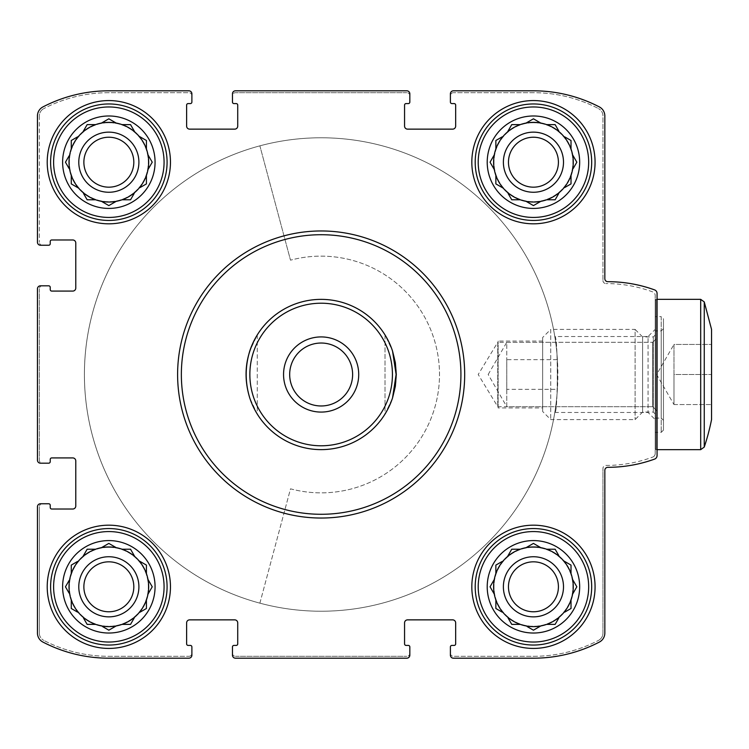 <?xml version="1.0" encoding="UTF-8"?>
<svg xmlns="http://www.w3.org/2000/svg" width="749" height="749" viewBox="0 0 749 749"><rect width="100%" height="100%" fill="white"/><g stroke="black" fill="none" stroke-linecap="round" stroke-linejoin="round"><path stroke-width="0.56" stroke-dasharray="3.75 2.81" d="M533.447 115.983A46.213 46.213 0 0 1 573.472 185.312A46.213 46.213 0 0 1 493.413 185.312A46.213 46.213 0 0 1 533.447 115.983M534.514 119.428L540.787 123.051L533.447 118.81L526.098 123.051A39.828 39.828 0 0 0 520.237 124.624L511.745 124.624L507.504 131.974A39.828 39.828 0 0 0 503.216 136.262L495.866 140.503L495.866 148.985A39.828 39.828 0 0 0 494.293 154.856L490.052 162.196L494.293 169.546A39.828 39.828 0 0 0 495.866 175.406L495.866 183.898L503.216 188.139A39.828 39.828 0 0 0 507.504 192.427L511.745 199.777L520.237 199.777A39.828 39.828 0 0 0 526.098 201.35L533.447 205.591L540.787 201.35A39.828 39.828 0 0 0 546.658 199.777L555.14 199.777L559.381 192.427A39.828 39.828 0 0 0 563.669 188.139L571.019 183.898L571.019 175.406A39.828 39.828 0 0 0 572.592 169.546L576.833 162.196L572.592 154.856A39.828 39.828 0 0 0 571.019 148.985L571.019 140.503L563.669 136.262A39.828 39.828 0 0 0 559.381 131.974L555.14 124.624L546.658 124.624A39.828 39.828 0 0 0 533.447 122.368A39.828 39.828 0 0 1 567.939 182.119A39.828 39.828 0 0 1 498.946 182.119A39.828 39.828 0 0 1 533.447 122.368A39.828 39.828 0 0 0 526.098 123.051L532.38 119.428M571.019 140.503L571.019 148.985A39.828 39.828 0 0 0 563.669 136.262L564.737 136.88M558.763 130.906L559.381 131.974A39.828 39.828 0 0 0 546.658 124.624L555.14 124.624L546.658 124.624M511.745 124.624L520.237 124.624A39.828 39.828 0 0 0 507.504 131.974L511.745 124.624L507.504 131.974M502.148 136.88L503.216 136.262A39.828 39.828 0 0 0 495.866 148.985L495.866 140.503L495.866 148.985M490.67 161.129L494.293 154.856A39.828 39.828 0 0 0 494.293 169.546L490.67 163.263M503.216 188.139L495.866 183.898L495.866 175.406A39.828 39.828 0 0 0 503.216 188.139L496.933 184.507M508.122 193.495L507.504 192.427A39.828 39.828 0 0 0 520.237 199.777L511.745 199.777L520.237 199.777M532.38 204.973L526.098 201.35A39.828 39.828 0 0 0 540.787 201.35L534.514 204.973M555.14 199.777L546.658 199.777A39.828 39.828 0 0 0 559.381 192.427L558.763 193.495M564.737 187.522L563.669 188.139A39.828 39.828 0 0 0 571.019 175.406L571.019 183.898L571.019 175.406M573.21 168.478L572.592 169.546A39.828 39.828 0 0 0 572.592 154.856L576.215 161.129M108.839 115.983A46.213 46.213 0 0 1 148.873 185.312A46.213 46.213 0 0 1 68.814 185.312A46.213 46.213 0 0 1 108.839 115.983M109.906 119.428L116.189 123.051L108.839 118.81L101.499 123.051A39.828 39.828 0 0 0 95.629 124.624L87.146 124.624L82.905 131.974A39.828 39.828 0 0 0 78.617 136.262L71.267 140.503L71.267 148.985A39.828 39.828 0 0 0 69.694 154.856L65.453 162.196L69.694 169.546A39.828 39.828 0 0 0 71.267 175.406L71.267 183.898L78.617 188.139A39.828 39.828 0 0 0 82.905 192.427L87.146 199.777L95.629 199.777A39.828 39.828 0 0 0 101.499 201.35L108.839 205.591L116.189 201.35A39.828 39.828 0 0 0 122.05 199.777L130.541 199.777L134.783 192.427A39.828 39.828 0 0 0 139.071 188.139L146.42 183.898L146.42 175.406A39.828 39.828 0 0 0 147.993 169.546L152.234 162.196L147.993 154.856A39.828 39.828 0 0 0 146.42 148.985L146.42 140.503L139.071 136.262A39.828 39.828 0 0 0 134.783 131.974L130.541 124.624L122.05 124.624A39.828 39.828 0 0 0 108.839 122.368A39.828 39.828 0 0 1 143.34 182.119A39.828 39.828 0 0 1 74.348 182.119A39.828 39.828 0 0 1 108.839 122.368A39.828 39.828 0 0 0 101.499 123.051L107.772 119.428M139.071 136.262L146.42 140.503L146.42 148.985A39.828 39.828 0 0 0 139.071 136.262L145.353 139.885M131.15 125.692L134.783 131.974A39.828 39.828 0 0 0 122.05 124.624L130.541 124.624L122.05 124.624M87.146 124.624L95.629 124.624A39.828 39.828 0 0 0 82.905 131.974L87.146 124.624L82.905 131.974M77.55 136.88L78.617 136.262A39.828 39.828 0 0 0 71.267 148.985L71.267 140.503L71.267 148.985M69.077 155.923L69.694 154.856A39.828 39.828 0 0 0 69.694 169.546L69.077 168.478M78.617 188.139L71.267 183.898L71.267 175.406A39.828 39.828 0 0 0 78.617 188.139L72.335 184.507M83.523 193.495L82.905 192.427A39.828 39.828 0 0 0 95.629 199.777L87.146 199.777L95.629 199.777M116.189 201.35L108.839 205.591L101.499 201.35A39.828 39.828 0 0 0 116.189 201.35L109.906 204.973M130.541 199.777L122.05 199.777A39.828 39.828 0 0 0 134.783 192.427L134.165 193.495M140.138 187.522L139.071 188.139A39.828 39.828 0 0 0 146.42 175.406L146.42 183.898L146.42 175.406M151.616 163.263L147.993 169.546A39.828 39.828 0 0 0 147.993 154.856L151.616 161.129M108.839 540.581A46.213 46.213 0 0 1 148.873 609.911A46.213 46.213 0 0 1 68.814 609.911A46.213 46.213 0 0 1 108.839 540.581M109.906 544.027L116.189 547.65L108.839 543.409L101.499 547.65A39.828 39.828 0 0 0 95.629 549.223L87.146 549.223L82.905 556.573A39.828 39.828 0 0 0 78.617 560.861L71.267 565.102L71.267 573.594A39.828 39.828 0 0 0 69.694 579.454L65.453 586.804L69.694 594.144A39.828 39.828 0 0 0 71.267 600.015L71.267 608.497L78.617 612.738A39.828 39.828 0 0 0 82.905 617.026L87.146 624.376L95.629 624.376A39.828 39.828 0 0 0 101.499 625.949L108.839 630.19L116.189 625.949A39.828 39.828 0 0 0 122.05 624.376L130.541 624.376L134.783 617.026A39.828 39.828 0 0 0 139.071 612.738L146.42 608.497L146.42 600.015A39.828 39.828 0 0 0 147.993 594.144L152.234 586.804L147.993 579.454A39.828 39.828 0 0 0 146.42 573.594L146.42 565.102L139.071 560.861A39.828 39.828 0 0 0 134.783 556.573L130.541 549.223L122.05 549.223A39.828 39.828 0 0 0 108.839 546.967A39.828 39.828 0 0 1 143.34 606.718A39.828 39.828 0 0 1 74.348 606.718A39.828 39.828 0 0 1 108.839 546.967A39.828 39.828 0 0 0 101.499 547.65L107.772 544.027M139.071 560.861L146.42 565.102L146.42 573.594A39.828 39.828 0 0 0 139.071 560.861L145.353 564.493M131.15 550.29L134.783 556.573A39.828 39.828 0 0 0 122.05 549.223L130.541 549.223L122.05 549.223M87.146 549.223L95.629 549.223A39.828 39.828 0 0 0 82.905 556.573L87.146 549.223L82.905 556.573M77.55 561.478L78.617 560.861A39.828 39.828 0 0 0 71.267 573.594L71.267 565.102L71.267 573.594M69.077 580.522L69.694 579.454A39.828 39.828 0 0 0 69.694 594.144L69.077 593.077M71.267 608.497L71.267 600.015A39.828 39.828 0 0 0 78.617 612.738L77.55 612.12M83.523 618.094L82.905 617.026A39.828 39.828 0 0 0 95.629 624.376L87.146 624.376L95.629 624.376M102.566 626.567L101.499 625.949A39.828 39.828 0 0 0 116.189 625.949L109.906 629.572M130.541 624.376L122.05 624.376A39.828 39.828 0 0 0 134.783 617.026L134.165 618.094M140.138 612.12L139.071 612.738A39.828 39.828 0 0 0 146.42 600.015L146.42 608.497L146.42 600.015M147.993 579.454L152.234 586.804L147.993 594.144A39.828 39.828 0 0 0 147.993 579.454L151.616 585.737M533.447 540.581A46.213 46.213 0 0 1 573.472 609.911A46.213 46.213 0 0 1 493.413 609.911A46.213 46.213 0 0 1 533.447 540.581M534.514 544.027L540.787 547.65L533.447 543.409L526.098 547.65A39.828 39.828 0 0 0 520.237 549.223L511.745 549.223L507.504 556.573A39.828 39.828 0 0 0 503.216 560.861L495.866 565.102L495.866 573.594A39.828 39.828 0 0 0 494.293 579.454L490.052 586.804L494.293 594.144A39.828 39.828 0 0 0 495.866 600.015L495.866 608.497L503.216 612.738A39.828 39.828 0 0 0 507.504 617.026L511.745 624.376L520.237 624.376A39.828 39.828 0 0 0 526.098 625.949L533.447 630.19L540.787 625.949A39.828 39.828 0 0 0 546.658 624.376L555.14 624.376L559.381 617.026A39.828 39.828 0 0 0 563.669 612.738L571.019 608.497L571.019 600.015A39.828 39.828 0 0 0 572.592 594.144L576.833 586.804L572.592 579.454A39.828 39.828 0 0 0 571.019 573.594L571.019 565.102L563.669 560.861A39.828 39.828 0 0 0 559.381 556.573L555.14 549.223L546.658 549.223A39.828 39.828 0 0 0 533.447 546.967A39.828 39.828 0 0 1 567.939 606.718A39.828 39.828 0 0 1 498.946 606.718A39.828 39.828 0 0 1 533.447 546.967A39.828 39.828 0 0 0 526.098 547.65L532.38 544.027M563.669 560.861L571.019 565.102L571.019 573.594A39.828 39.828 0 0 0 563.669 560.861L569.952 564.493M558.763 555.505L559.381 556.573A39.828 39.828 0 0 0 546.658 549.223L555.14 549.223L546.658 549.223M511.745 549.223L520.237 549.223A39.828 39.828 0 0 0 507.504 556.573L511.745 549.223L507.504 556.573M502.148 561.478L503.216 560.861A39.828 39.828 0 0 0 495.866 573.594L495.866 565.102L495.866 573.594M490.67 585.737L494.293 579.454A39.828 39.828 0 0 0 494.293 594.144L490.67 587.871M495.866 608.497L495.866 600.015A39.828 39.828 0 0 0 503.216 612.738L502.148 612.12M508.122 618.094L507.504 617.026A39.828 39.828 0 0 0 520.237 624.376L511.745 624.376L520.237 624.376M527.165 626.567L526.098 625.949A39.828 39.828 0 0 0 540.787 625.949L534.514 629.572M555.14 624.376L546.658 624.376A39.828 39.828 0 0 0 559.381 617.026L558.763 618.094M564.737 612.12L563.669 612.738A39.828 39.828 0 0 0 571.019 600.015L571.019 608.497L571.019 600.015M572.592 594.144L576.833 586.804L572.592 594.144A39.828 39.828 0 0 0 572.592 579.454L576.215 585.737M321.143 518.036A143.536 143.536 0 0 0 464.68 374.5A143.536 143.536 0 0 0 321.143 230.964A143.536 143.536 0 0 0 177.607 374.5A143.536 143.536 0 0 0 321.143 518.036M557.396 359.651L557.396 389.349A236.721 236.721 0 0 1 311.238 611.015A236.721 236.721 0 0 1 84.468 369.547A236.721 236.721 0 0 1 321.143 137.779A236.721 236.721 0 0 1 557.396 359.651L506.764 359.651L506.764 389.349L557.396 389.349M321.143 137.779A236.721 236.721 0 0 1 526.154 492.861A236.721 236.721 0 0 1 116.132 492.861A236.721 236.721 0 0 1 321.143 137.779M554.803 336.526C558.136 334.26 558.117 414.731 554.803 412.474C558.136 414.787 558.117 334.269 554.803 336.526L648.072 336.526L648.072 412.474L648.072 336.526L655.188 329.41L655.188 419.59L655.188 329.41M655.188 448.894L655.188 300.106L655.188 448.894L655.937 449.653L655.937 299.347L655.937 449.653L657.07 449.653L657.07 293.43A3.754 3.754 0 0 0 654.589 289.9A137.151 137.151 0 0 0 607.842 281.69A3.005 3.005 0 0 1 604.836 278.684L604.836 115.936A10.149 10.149 0 0 0 599.378 106.938A142.787 142.787 0 0 0 533.447 90.807L453.407 90.807A3.005 3.005 0 0 0 450.402 93.812L450.402 102.079A1.507 1.507 0 0 0 451.909 103.587L454.156 103.587A1.507 1.507 0 0 1 455.664 105.085L455.664 126.132A3.005 3.005 0 0 1 452.658 129.137L407.568 129.137A3.005 3.005 0 0 1 404.563 126.132L404.563 105.085A1.507 1.507 0 0 1 406.061 103.587L408.317 103.587A1.507 1.507 0 0 0 409.825 102.079L409.825 93.812A3.005 3.005 0 0 0 406.819 90.807L235.476 90.807A3.005 3.005 0 0 0 232.462 93.812L232.462 102.079A1.507 1.507 0 0 0 233.969 103.587L236.225 103.587A1.507 1.507 0 0 1 237.723 105.085L237.723 126.132A3.005 3.005 0 0 1 234.718 129.137L189.628 129.137A3.005 3.005 0 0 1 186.623 126.132L186.623 105.085A1.507 1.507 0 0 1 188.13 103.587L190.377 103.587A1.507 1.507 0 0 0 191.884 102.079L191.884 93.812A3.005 3.005 0 0 0 188.879 90.807L108.839 90.807A142.787 142.787 0 0 0 42.908 106.938A10.149 10.149 0 0 0 37.45 115.936L37.45 242.236A3.005 3.005 0 0 0 40.455 245.241L48.722 245.241A1.507 1.507 0 0 0 50.23 243.734L50.23 241.487A1.507 1.507 0 0 1 51.728 239.98L72.775 239.98A3.005 3.005 0 0 1 75.78 242.985L75.78 288.075A3.005 3.005 0 0 1 72.775 291.08L51.728 291.08A1.507 1.507 0 0 1 50.23 289.582L50.23 287.326A1.507 1.507 0 0 0 48.722 285.818L40.455 285.818A3.005 3.005 0 0 0 37.45 288.824L37.45 460.176A3.005 3.005 0 0 0 40.455 463.182L48.722 463.182A1.507 1.507 0 0 0 50.23 461.674L50.23 459.418A1.507 1.507 0 0 1 51.728 457.92L72.775 457.92A3.005 3.005 0 0 1 75.78 460.925L75.78 506.015A3.005 3.005 0 0 1 72.775 509.02L51.728 509.02A1.507 1.507 0 0 1 50.23 507.513L50.23 505.266A1.507 1.507 0 0 0 48.722 503.759L40.455 503.759A3.005 3.005 0 0 0 37.45 506.764L37.45 633.064A10.149 10.149 0 0 0 42.908 642.062A142.787 142.787 0 0 0 108.839 658.193L188.879 658.193A3.005 3.005 0 0 0 191.884 655.188L191.884 653.306A3.005 3.005 0 0 1 188.879 656.311A3.005 3.005 0 0 0 191.884 653.306M42.337 503.759A3.005 3.005 0 0 0 39.332 506.764A3.005 3.005 0 0 1 42.337 503.759L40.455 503.759A3.005 3.005 0 0 0 37.45 506.764L37.45 633.064A10.149 10.149 0 0 0 42.908 642.062A142.787 142.787 0 0 0 108.839 658.193L188.879 658.193A3.005 3.005 0 0 0 191.884 655.188L191.884 646.921A1.507 1.507 0 0 0 190.377 645.413L188.13 645.413A1.507 1.507 0 0 1 186.623 643.915L186.623 622.868A3.005 3.005 0 0 1 189.628 619.863L234.718 619.863A3.005 3.005 0 0 1 237.723 622.868L237.723 643.915A1.507 1.507 0 0 1 236.225 645.413L233.969 645.413A1.507 1.507 0 0 0 232.462 646.921L232.462 655.188A3.005 3.005 0 0 0 235.476 658.193L406.819 658.193A3.005 3.005 0 0 0 409.825 655.188L409.825 653.306A3.005 3.005 0 0 1 406.819 656.311A3.005 3.005 0 0 0 409.825 653.306M232.462 653.306A3.005 3.005 0 0 0 235.476 656.311A3.005 3.005 0 0 1 232.462 653.306L232.462 655.188A3.005 3.005 0 0 0 235.476 658.193L406.819 658.193A3.005 3.005 0 0 0 409.825 655.188L409.825 646.921A1.507 1.507 0 0 0 408.317 645.413L406.061 645.413A1.507 1.507 0 0 1 404.563 643.915L404.563 622.868A3.005 3.005 0 0 1 407.568 619.863L452.658 619.863A3.005 3.005 0 0 1 455.664 622.868L455.664 643.915A1.507 1.507 0 0 1 454.156 645.413L451.909 645.413A1.507 1.507 0 0 0 450.402 646.921L450.402 655.188A3.005 3.005 0 0 0 453.407 658.193L533.447 658.193A142.787 142.787 0 0 0 599.378 642.062A10.149 10.149 0 0 0 604.836 633.064L604.836 470.316A3.005 3.005 0 0 1 607.842 467.31A137.151 137.151 0 0 0 654.589 459.1A3.754 3.754 0 0 0 657.07 455.57L657.07 293.43A3.754 3.754 0 0 0 654.589 289.9A137.151 137.151 0 0 0 607.842 281.69A137.151 137.151 0 0 1 654.589 289.9A3.754 3.754 0 0 1 657.07 293.43L657.07 455.57A3.754 3.754 0 0 1 654.589 459.1A3.754 3.754 0 0 0 657.07 455.57M450.402 653.306A3.005 3.005 0 0 0 453.407 656.311A3.005 3.005 0 0 1 450.402 653.306L450.402 655.188A3.005 3.005 0 0 0 453.407 658.193L533.447 658.193A142.787 142.787 0 0 0 599.378 642.062A10.149 10.149 0 0 0 604.836 633.064A10.149 10.149 0 0 1 599.378 642.062A142.787 142.787 0 0 1 533.447 658.193M607.842 467.31A137.151 137.151 0 0 0 654.589 459.1A137.151 137.151 0 0 1 607.842 467.31A3.005 3.005 0 0 0 604.836 470.316M657.07 337.949L657.07 411.051L657.07 337.949L657.07 411.051L657.07 337.949L652.697 342.312L652.697 406.688L652.697 342.312L652.697 406.688L652.697 342.312L657.07 337.949M607.842 281.69A3.005 3.005 0 0 1 604.836 278.684L604.836 115.936A10.149 10.149 0 0 0 599.378 106.938A142.787 142.787 0 0 0 533.447 90.807L453.407 90.807A3.005 3.005 0 0 0 450.402 93.812L450.402 95.694A3.005 3.005 0 0 1 453.407 92.689A3.005 3.005 0 0 0 450.402 95.694M409.825 95.694A3.005 3.005 0 0 0 406.819 92.689A3.005 3.005 0 0 1 409.825 95.694L409.825 93.812A3.005 3.005 0 0 0 406.819 90.807L235.476 90.807A3.005 3.005 0 0 0 232.462 93.812L232.462 95.694A3.005 3.005 0 0 1 235.476 92.689A3.005 3.005 0 0 0 232.462 95.694M191.884 95.694A3.005 3.005 0 0 0 188.879 92.689A3.005 3.005 0 0 1 191.884 95.694L191.884 93.812A3.005 3.005 0 0 0 188.879 90.807L108.839 90.807A142.787 142.787 0 0 0 42.908 106.938A10.149 10.149 0 0 0 37.45 115.936L37.45 242.236A3.005 3.005 0 0 0 40.455 245.241L42.337 245.241A3.005 3.005 0 0 1 39.332 242.236A3.005 3.005 0 0 0 42.337 245.241M42.337 285.818A3.005 3.005 0 0 0 39.332 288.824A3.005 3.005 0 0 1 42.337 285.818L40.455 285.818A3.005 3.005 0 0 0 37.45 288.824L37.45 460.176A3.005 3.005 0 0 0 40.455 463.182L42.337 463.182A3.005 3.005 0 0 1 39.332 460.176A3.005 3.005 0 0 0 42.337 463.182M42.908 642.062A142.787 142.787 0 0 0 108.839 658.193M188.879 658.193A3.005 3.005 0 0 0 191.884 655.188M232.462 655.188A3.005 3.005 0 0 0 235.476 658.193M406.819 658.193A3.005 3.005 0 0 0 409.825 655.188M450.402 655.188A3.005 3.005 0 0 0 453.407 658.193M604.836 115.936A10.149 10.149 0 0 0 599.378 106.938A142.787 142.787 0 0 0 533.447 90.807M453.407 90.807A3.005 3.005 0 0 0 450.402 93.812M409.825 93.812A3.005 3.005 0 0 0 406.819 90.807M235.476 90.807A3.005 3.005 0 0 0 232.462 93.812M191.884 93.812A3.005 3.005 0 0 0 188.879 90.807M108.839 90.807A142.787 142.787 0 0 0 42.908 106.938A10.149 10.149 0 0 0 37.45 115.936M37.45 242.236A3.005 3.005 0 0 0 40.455 245.241M40.455 285.818A3.005 3.005 0 0 0 37.45 288.824M37.45 460.176A3.005 3.005 0 0 0 40.455 463.182M40.455 503.759A3.005 3.005 0 0 0 37.45 506.764M533.447 223.82A61.624 61.624 0 0 0 595.071 162.196A61.624 61.624 0 0 0 533.447 100.572A61.624 61.624 0 0 0 471.823 162.196A61.624 61.624 0 0 0 533.447 223.82M108.839 223.82A61.624 61.624 0 0 0 170.463 162.196A61.624 61.624 0 0 0 108.839 100.572A61.624 61.624 0 0 0 47.215 162.196A61.624 61.624 0 0 0 108.839 223.82M108.839 648.428A61.624 61.624 0 0 0 170.463 586.804A61.624 61.624 0 0 0 108.839 525.18A61.624 61.624 0 0 0 47.215 586.804A61.624 61.624 0 0 0 108.839 648.428M533.447 648.428A61.624 61.624 0 0 0 595.071 586.804A61.624 61.624 0 0 0 533.447 525.18A61.624 61.624 0 0 0 471.823 586.804A61.624 61.624 0 0 0 533.447 648.428M108.839 656.311L188.879 656.311L108.839 656.311A140.906 140.906 0 0 1 43.779 640.395A140.906 140.906 0 0 0 108.839 656.311M39.332 633.064A8.267 8.267 0 0 0 43.779 640.395A8.267 8.267 0 0 1 39.332 633.064L39.332 506.764L39.332 633.064M39.332 288.824L39.332 460.176L39.332 288.824M39.332 115.936L39.332 242.236L39.332 115.936A8.267 8.267 0 0 1 43.779 108.605A8.267 8.267 0 0 0 39.332 115.936M108.839 92.689A140.906 140.906 0 0 0 43.779 108.605A140.906 140.906 0 0 1 108.839 92.689L188.879 92.689L108.839 92.689M406.819 92.689L235.476 92.689L406.819 92.689M533.447 92.689L453.407 92.689L533.447 92.689A140.906 140.906 0 0 1 598.507 108.605A140.906 140.906 0 0 0 533.447 92.689M602.954 115.936A8.267 8.267 0 0 0 598.507 108.605A8.267 8.267 0 0 1 602.954 115.936L602.954 280.566L602.954 115.936M602.954 280.566A3.005 3.005 0 0 0 605.96 283.571A3.005 3.005 0 0 1 602.954 280.566M652.725 291.913A135.269 135.269 0 0 0 605.96 283.571A135.269 135.269 0 0 1 652.725 291.913A3.754 3.754 0 0 1 655.188 295.434A3.754 3.754 0 0 0 652.725 291.913M655.188 453.566L655.188 295.434L655.188 453.566A3.754 3.754 0 0 1 652.725 457.087A3.754 3.754 0 0 0 655.188 453.566M605.96 465.429A135.269 135.269 0 0 0 652.725 457.087A135.269 135.269 0 0 1 605.96 465.429A3.005 3.005 0 0 0 602.954 468.434A3.005 3.005 0 0 1 605.96 465.429M602.954 633.064L602.954 468.434L602.954 633.064A8.267 8.267 0 0 1 598.507 640.395A8.267 8.267 0 0 0 602.954 633.064M533.447 656.311A140.906 140.906 0 0 0 598.507 640.395A140.906 140.906 0 0 1 533.447 656.311L453.407 656.311L533.447 656.311M235.476 656.311L406.819 656.311L235.476 656.311M321.143 299.347A75.153 75.153 0 0 1 386.222 412.072A75.153 75.153 0 0 1 256.064 412.072A75.153 75.153 0 0 1 321.143 299.347A75.153 75.153 0 0 1 386.222 412.072A75.153 75.153 0 0 1 256.064 412.072A75.153 75.153 0 0 1 321.143 299.347M506.764 389.349L506.764 406.688L652.697 406.688L497.748 406.688L478.208 374.5L497.748 342.312L497.748 406.688L497.748 342.312L652.697 342.312L506.764 342.312L506.764 359.651M488.179 374.5L506.764 342.312L506.764 406.688L488.179 374.5M533.447 525.18A61.624 61.624 0 0 1 586.813 617.616A61.624 61.624 0 0 1 480.072 617.616A61.624 61.624 0 0 1 533.447 525.18A61.624 61.624 0 0 1 586.813 617.616A61.624 61.624 0 0 1 480.072 617.616A61.624 61.624 0 0 1 533.447 525.18M533.447 528.56A58.244 58.244 0 0 1 583.883 615.921A58.244 58.244 0 0 1 483.002 615.921A58.244 58.244 0 0 1 533.447 528.56A58.244 58.244 0 0 1 583.883 615.921A58.244 58.244 0 0 1 483.002 615.921A58.244 58.244 0 0 1 533.447 528.56A58.244 58.244 0 0 1 583.883 615.921A58.244 58.244 0 0 1 483.002 615.921A58.244 58.244 0 0 1 533.447 528.56M533.447 547.35A39.454 39.454 0 0 1 567.611 606.531A39.454 39.454 0 0 1 499.274 606.531A39.454 39.454 0 0 1 533.447 547.35A39.454 39.454 0 0 1 567.611 606.531A39.454 39.454 0 0 1 499.274 606.531A39.454 39.454 0 0 1 533.447 547.35M533.447 556.741A30.063 30.063 0 0 1 559.475 601.831A30.063 30.063 0 0 1 507.41 601.831A30.063 30.063 0 0 1 533.447 556.741A30.063 30.063 0 0 1 559.475 601.831A30.063 30.063 0 0 1 507.41 601.831A30.063 30.063 0 0 1 533.447 556.741A30.063 30.063 0 0 1 559.475 601.831A30.063 30.063 0 0 1 507.41 601.831A30.063 30.063 0 0 1 533.447 556.741M533.447 561.825A24.979 24.979 0 0 1 555.075 599.284A24.979 24.979 0 0 1 511.81 599.284A24.979 24.979 0 0 1 533.447 561.825A24.979 24.979 0 0 1 555.075 599.284A24.979 24.979 0 0 1 511.81 599.284A24.979 24.979 0 0 1 533.447 561.825A24.979 24.979 0 0 1 555.075 599.284A24.979 24.979 0 0 1 511.81 599.284A24.979 24.979 0 0 1 533.447 561.825M533.447 546.967A39.828 39.828 0 0 1 567.939 606.718A39.828 39.828 0 0 1 498.946 606.718A39.828 39.828 0 0 1 533.447 546.967M108.839 525.18A61.624 61.624 0 0 1 162.215 617.616A61.624 61.624 0 0 1 55.473 617.616A61.624 61.624 0 0 1 108.839 525.18A61.624 61.624 0 0 1 162.215 617.616A61.624 61.624 0 0 1 55.473 617.616A61.624 61.624 0 0 1 108.839 525.18M108.839 528.56A58.244 58.244 0 0 1 159.284 615.921A58.244 58.244 0 0 1 58.403 615.921A58.244 58.244 0 0 1 108.839 528.56A58.244 58.244 0 0 1 159.284 615.921A58.244 58.244 0 0 1 58.403 615.921A58.244 58.244 0 0 1 108.839 528.56A58.244 58.244 0 0 1 159.284 615.921A58.244 58.244 0 0 1 58.403 615.921A58.244 58.244 0 0 1 108.839 528.56M108.839 100.572A61.624 61.624 0 0 1 162.215 193.008A61.624 61.624 0 0 1 55.473 193.008A61.624 61.624 0 0 1 108.839 100.572A61.624 61.624 0 0 1 162.215 193.008A61.624 61.624 0 0 1 55.473 193.008A61.624 61.624 0 0 1 108.839 100.572M108.839 103.961A58.244 58.244 0 0 1 159.284 191.323A58.244 58.244 0 0 1 58.403 191.323A58.244 58.244 0 0 1 108.839 103.961A58.244 58.244 0 0 1 159.284 191.323A58.244 58.244 0 0 1 58.403 191.323A58.244 58.244 0 0 1 108.839 103.961A58.244 58.244 0 0 1 159.284 191.323A58.244 58.244 0 0 1 58.403 191.323A58.244 58.244 0 0 1 108.839 103.961M533.447 100.572A61.624 61.624 0 0 1 586.813 193.008A61.624 61.624 0 0 1 480.072 193.008A61.624 61.624 0 0 1 533.447 100.572A61.624 61.624 0 0 1 586.813 193.008A61.624 61.624 0 0 1 480.072 193.008A61.624 61.624 0 0 1 533.447 100.572M533.447 103.961A58.244 58.244 0 0 1 583.883 191.323A58.244 58.244 0 0 1 483.002 191.323A58.244 58.244 0 0 1 533.447 103.961A58.244 58.244 0 0 1 583.883 191.323A58.244 58.244 0 0 1 483.002 191.323A58.244 58.244 0 0 1 533.447 103.961A58.244 58.244 0 0 1 583.883 191.323A58.244 58.244 0 0 1 483.002 191.323A58.244 58.244 0 0 1 533.447 103.961M108.839 547.35A39.454 39.454 0 0 1 143.012 606.531A39.454 39.454 0 0 1 74.675 606.531A39.454 39.454 0 0 1 108.839 547.35A39.454 39.454 0 0 1 143.012 606.531A39.454 39.454 0 0 1 74.675 606.531A39.454 39.454 0 0 1 108.839 547.35M108.839 556.741A30.063 30.063 0 0 1 134.876 601.831A30.063 30.063 0 0 1 82.811 601.831A30.063 30.063 0 0 1 108.839 556.741A30.063 30.063 0 0 1 134.876 601.831A30.063 30.063 0 0 1 82.811 601.831A30.063 30.063 0 0 1 108.839 556.741A30.063 30.063 0 0 1 134.876 601.831A30.063 30.063 0 0 1 82.811 601.831A30.063 30.063 0 0 1 108.839 556.741M108.839 561.825A24.979 24.979 0 0 1 130.476 599.284A24.979 24.979 0 0 1 87.212 599.284A24.979 24.979 0 0 1 108.839 561.825A24.979 24.979 0 0 1 130.476 599.284A24.979 24.979 0 0 1 87.212 599.284A24.979 24.979 0 0 1 108.839 561.825A24.979 24.979 0 0 1 130.476 599.284A24.979 24.979 0 0 1 87.212 599.284A24.979 24.979 0 0 1 108.839 561.825M108.839 546.967A39.828 39.828 0 0 1 143.34 606.718A39.828 39.828 0 0 1 74.348 606.718A39.828 39.828 0 0 1 108.839 546.967M108.839 122.742A39.454 39.454 0 0 1 143.012 181.923A39.454 39.454 0 0 1 74.675 181.923A39.454 39.454 0 0 1 108.839 122.742A39.454 39.454 0 0 1 143.012 181.923A39.454 39.454 0 0 1 74.675 181.923A39.454 39.454 0 0 1 108.839 122.742M108.839 132.142A30.063 30.063 0 0 1 134.876 177.232A30.063 30.063 0 0 1 82.811 177.232A30.063 30.063 0 0 1 108.839 132.142A30.063 30.063 0 0 1 134.876 177.232A30.063 30.063 0 0 1 82.811 177.232A30.063 30.063 0 0 1 108.839 132.142A30.063 30.063 0 0 1 134.876 177.232A30.063 30.063 0 0 1 82.811 177.232A30.063 30.063 0 0 1 108.839 132.142M108.839 137.226A24.979 24.979 0 0 1 130.476 174.686A24.979 24.979 0 0 1 87.212 174.686A24.979 24.979 0 0 1 108.839 137.226A24.979 24.979 0 0 1 130.476 174.686A24.979 24.979 0 0 1 87.212 174.686A24.979 24.979 0 0 1 108.839 137.226A24.979 24.979 0 0 1 130.476 174.686A24.979 24.979 0 0 1 87.212 174.686A24.979 24.979 0 0 1 108.839 137.226M108.839 122.368A39.828 39.828 0 0 1 143.34 182.119A39.828 39.828 0 0 1 74.348 182.119A39.828 39.828 0 0 1 108.839 122.368M533.447 122.742A39.454 39.454 0 0 1 567.611 181.923A39.454 39.454 0 0 1 499.274 181.923A39.454 39.454 0 0 1 533.447 122.742A39.454 39.454 0 0 1 567.611 181.923A39.454 39.454 0 0 1 499.274 181.923A39.454 39.454 0 0 1 533.447 122.742M533.447 132.142A30.063 30.063 0 0 1 559.475 177.232A30.063 30.063 0 0 1 507.41 177.232A30.063 30.063 0 0 1 533.447 132.142A30.063 30.063 0 0 1 559.475 177.232A30.063 30.063 0 0 1 507.41 177.232A30.063 30.063 0 0 1 533.447 132.142A30.063 30.063 0 0 1 559.475 177.232A30.063 30.063 0 0 1 507.41 177.232A30.063 30.063 0 0 1 533.447 132.142M533.447 137.226A24.979 24.979 0 0 1 555.075 174.686A24.979 24.979 0 0 1 511.81 174.686A24.979 24.979 0 0 1 533.447 137.226A24.979 24.979 0 0 1 555.075 174.686A24.979 24.979 0 0 1 511.81 174.686A24.979 24.979 0 0 1 533.447 137.226A24.979 24.979 0 0 1 555.075 174.686A24.979 24.979 0 0 1 511.81 174.686A24.979 24.979 0 0 1 533.447 137.226M533.447 122.368A39.828 39.828 0 0 1 567.939 182.119A39.828 39.828 0 0 1 498.946 182.119A39.828 39.828 0 0 1 533.447 122.368M533.447 531.565A55.239 55.239 0 0 1 581.28 614.414A55.239 55.239 0 0 1 485.605 614.414A55.239 55.239 0 0 1 533.447 531.565M108.839 531.565A55.239 55.239 0 0 1 156.681 614.414A55.239 55.239 0 0 1 61.006 614.414A55.239 55.239 0 0 1 108.839 531.565M108.839 106.967A55.239 55.239 0 0 1 156.681 189.815A55.239 55.239 0 0 1 61.006 189.815A55.239 55.239 0 0 1 108.839 106.967M533.447 106.967A55.239 55.239 0 0 1 581.28 189.815A55.239 55.239 0 0 1 485.605 189.815A55.239 55.239 0 0 1 533.447 106.967M533.447 630.19L540.787 625.949M494.293 579.454L490.052 586.804L494.293 594.144M540.787 547.65L533.447 543.409L526.098 547.65M576.833 586.804L572.592 579.454M108.839 630.19L116.189 625.949M116.189 547.65L108.839 543.409L101.499 547.65M134.783 556.573L130.541 549.223M116.189 123.051L108.839 118.81L101.499 123.051M134.783 131.974L130.541 124.624M147.993 169.546L152.234 162.196L147.993 154.856M526.098 201.35L533.447 205.591L540.787 201.35M494.293 154.856L490.052 162.196L494.293 169.546M540.787 123.051L533.447 118.81L526.098 123.051M576.833 162.196L572.592 154.856M396.296 374.5A75.153 75.153 0 0 1 283.571 439.579A75.153 75.153 0 0 1 283.571 309.421A75.153 75.153 0 0 1 396.296 374.5M385.023 414.085L392.532 397.962L385.023 414.085L385.023 334.915L392.532 351.038L385.023 334.915L385.023 414.085M257.263 334.915L257.263 414.085L249.754 397.962L257.263 414.085L257.263 334.915L249.754 351.038M259.875 603.16L290.509 488.825A118.361 118.361 0 0 0 439.504 374.5A118.361 118.361 0 0 0 290.509 260.175A118.361 118.361 0 0 1 439.504 374.5A118.361 118.361 0 0 1 290.509 488.825L259.875 603.16A236.721 236.721 0 0 1 259.875 145.84L290.509 260.175L259.875 145.84A236.721 236.721 0 0 0 259.875 603.16M352.62 374.5A31.477 31.477 0 0 1 321.143 405.977A31.477 31.477 0 0 1 289.666 374.5A31.477 31.477 0 0 1 321.143 343.023A31.477 31.477 0 0 1 352.62 374.5M711.55 329.41L711.55 419.59M711.55 374.5L711.55 344.437L711.55 404.563L711.55 374.5L673.978 374.5L673.978 344.437L711.55 344.437L673.978 344.437L673.978 374.5L711.55 374.5M655.188 335.046L655.188 413.954L655.188 335.046L653.306 336.928L653.306 412.072L653.306 336.928L642.614 336.928L642.614 412.072L642.614 336.928L635.096 329.41L635.096 419.59L635.096 329.41L550.73 329.41L550.73 419.59L550.73 329.41L542.66 337.481L542.66 411.519L542.66 337.481M657.07 299.347L655.188 300.106M655.188 316.63L655.188 432.37L655.188 316.63L661.198 316.63L661.198 432.37L661.198 316.63L663.455 318.887L663.455 430.113L663.455 318.887M663.455 328.661L663.455 420.339L663.455 328.661L661.198 330.908L655.188 330.908L655.188 418.092L655.188 330.908M542.66 407.943L542.66 341.057L542.66 407.943L498.122 407.943L498.122 341.057L498.122 407.943M542.66 341.057L498.122 341.057M673.978 404.563L711.55 404.563L673.978 404.563L673.978 374.5L673.978 404.563L673.978 389.527L673.978 404.563L656.62 374.5L673.978 344.437L673.978 389.527L673.978 344.437M704.257 301.922L704.257 447.078M700.689 299.347L700.689 449.653M661.198 330.908L661.198 418.092L661.198 330.908M652.697 406.688L657.07 411.051L652.697 406.688M554.803 412.474L648.072 412.474L655.188 419.59M655.188 413.954L653.306 412.072L642.614 412.072L635.096 419.59L550.73 419.59L542.66 411.519M663.455 430.113L661.198 432.37L655.188 432.37M655.188 418.092L661.198 418.092L663.455 420.339"/><path stroke-width="1.12" d="M533.447 223.82A61.624 61.624 0 0 0 595.071 162.196A61.624 61.624 0 0 0 533.447 100.572A61.624 61.624 0 0 0 471.823 162.196A61.624 61.624 0 0 0 533.447 223.82M108.839 648.428A61.624 61.624 0 0 0 170.463 586.804A61.624 61.624 0 0 0 108.839 525.18A61.624 61.624 0 0 0 47.215 586.804A61.624 61.624 0 0 0 108.839 648.428M37.45 506.764L37.45 633.064A10.149 10.149 0 0 0 42.908 642.062A142.787 142.787 0 0 0 108.839 658.193L188.879 658.193A3.005 3.005 0 0 0 191.884 655.188L191.884 646.921A1.507 1.507 0 0 0 190.377 645.413L188.13 645.413A1.507 1.507 0 0 1 186.623 643.915L186.623 622.868A3.005 3.005 0 0 1 189.628 619.863L234.718 619.863A3.005 3.005 0 0 1 237.723 622.868L237.723 643.915A1.507 1.507 0 0 1 236.225 645.413L233.969 645.413A1.507 1.507 0 0 0 232.462 646.921L232.462 655.188A3.005 3.005 0 0 0 235.476 658.193L406.819 658.193A3.005 3.005 0 0 0 409.825 655.188L409.825 646.921A1.507 1.507 0 0 0 408.317 645.413L406.061 645.413A1.507 1.507 0 0 1 404.563 643.915L404.563 622.868A3.005 3.005 0 0 1 407.568 619.863L452.658 619.863A3.005 3.005 0 0 1 455.664 622.868L455.664 643.915A1.507 1.507 0 0 1 454.156 645.413L451.909 645.413A1.507 1.507 0 0 0 450.402 646.921L450.402 655.188A3.005 3.005 0 0 0 453.407 658.193L533.447 658.193A142.787 142.787 0 0 0 599.378 642.062A10.149 10.149 0 0 0 604.836 633.064L604.836 470.316A3.005 3.005 0 0 1 607.842 467.31A137.151 137.151 0 0 0 654.589 459.1A3.754 3.754 0 0 0 657.07 455.57L657.07 293.43A3.754 3.754 0 0 0 654.589 289.9A137.151 137.151 0 0 0 607.842 281.69A3.005 3.005 0 0 1 604.836 278.684L604.836 115.936A10.149 10.149 0 0 0 599.378 106.938A142.787 142.787 0 0 0 533.447 90.807L453.407 90.807A3.005 3.005 0 0 0 450.402 93.812L450.402 102.079A1.507 1.507 0 0 0 451.909 103.587L454.156 103.587A1.507 1.507 0 0 1 455.664 105.085L455.664 126.132A3.005 3.005 0 0 1 452.658 129.137L407.568 129.137A3.005 3.005 0 0 1 404.563 126.132L404.563 105.085A1.507 1.507 0 0 1 406.061 103.587L408.317 103.587A1.507 1.507 0 0 0 409.825 102.079L409.825 93.812A3.005 3.005 0 0 0 406.819 90.807L235.476 90.807A3.005 3.005 0 0 0 232.462 93.812L232.462 102.079A1.507 1.507 0 0 0 233.969 103.587L236.225 103.587A1.507 1.507 0 0 1 237.723 105.085L237.723 126.132A3.005 3.005 0 0 1 234.718 129.137L189.628 129.137A3.005 3.005 0 0 1 186.623 126.132L186.623 105.085A1.507 1.507 0 0 1 188.13 103.587L190.377 103.587A1.507 1.507 0 0 0 191.884 102.079L191.884 93.812A3.005 3.005 0 0 0 188.879 90.807L108.839 90.807A142.787 142.787 0 0 0 42.908 106.938A10.149 10.149 0 0 0 37.45 115.936L37.45 242.236A3.005 3.005 0 0 0 40.455 245.241L48.722 245.241A1.507 1.507 0 0 0 50.23 243.734L50.23 241.487A1.507 1.507 0 0 1 51.728 239.98L72.775 239.98A3.005 3.005 0 0 1 75.78 242.985L75.78 288.075A3.005 3.005 0 0 1 72.775 291.08L51.728 291.08A1.507 1.507 0 0 1 50.23 289.582L50.23 287.326A1.507 1.507 0 0 0 48.722 285.818L40.455 285.818A3.005 3.005 0 0 0 37.45 288.824L37.45 460.176A3.005 3.005 0 0 0 40.455 463.182L48.722 463.182A1.507 1.507 0 0 0 50.23 461.674L50.23 459.418A1.507 1.507 0 0 1 51.728 457.92L72.775 457.92A3.005 3.005 0 0 1 75.78 460.925L75.78 506.015A3.005 3.005 0 0 1 72.775 509.02L51.728 509.02A1.507 1.507 0 0 1 50.23 507.513L50.23 505.266A1.507 1.507 0 0 0 48.722 503.759L40.455 503.759A3.005 3.005 0 0 0 37.45 506.764L37.45 633.064A10.149 10.149 0 0 0 42.908 642.062M533.447 648.428A61.624 61.624 0 0 0 595.071 586.804A61.624 61.624 0 0 0 533.447 525.18A61.624 61.624 0 0 0 471.823 586.804A61.624 61.624 0 0 0 533.447 648.428M108.839 223.82A61.624 61.624 0 0 0 170.463 162.196A61.624 61.624 0 0 0 108.839 100.572A61.624 61.624 0 0 0 47.215 162.196A61.624 61.624 0 0 0 108.839 223.82M108.839 658.193L188.879 658.193M235.476 658.193L406.819 658.193M453.407 658.193L533.447 658.193M607.842 467.31A3.005 3.005 0 0 0 604.836 470.316M657.07 455.57L657.07 449.653L700.689 449.653L700.689 299.347L657.07 299.347M604.836 115.936L604.836 278.684A3.005 3.005 0 0 0 607.842 281.69M533.447 90.807L453.407 90.807M406.819 90.807L235.476 90.807M188.879 90.807L108.839 90.807M37.45 115.936L37.45 242.236M37.45 288.824L37.45 460.176M191.884 655.188L191.884 653.306M232.462 653.306L232.462 655.188M409.825 655.188L409.825 653.306M450.402 653.306L450.402 655.188M450.402 93.812L450.402 95.694M409.825 95.694L409.825 93.812M232.462 93.812L232.462 95.694M191.884 95.694L191.884 93.812M40.455 245.241L42.337 245.241M42.337 285.818L40.455 285.818M40.455 463.182L42.337 463.182M42.337 503.759L40.455 503.759M321.143 234.718A139.782 139.782 0 0 1 442.2 444.391A139.782 139.782 0 0 1 200.086 444.391A139.782 139.782 0 0 1 321.143 234.718M321.143 230.964A143.536 143.536 0 0 1 445.449 446.273A143.536 143.536 0 0 1 196.837 446.273A143.536 143.536 0 0 1 321.143 230.964M533.447 528.56A58.244 58.244 0 0 1 583.883 615.921A58.244 58.244 0 0 1 483.002 615.921A58.244 58.244 0 0 1 533.447 528.56M533.447 531.565A55.239 55.239 0 0 1 581.28 614.414A55.239 55.239 0 0 1 485.605 614.414A55.239 55.239 0 0 1 533.447 531.565M533.447 540.581A46.213 46.213 0 0 1 573.472 609.911A46.213 46.213 0 0 1 493.413 609.911A46.213 46.213 0 0 1 533.447 540.581M533.447 561.825A24.979 24.979 0 0 1 555.075 599.284A24.979 24.979 0 0 1 511.81 599.284A24.979 24.979 0 0 1 533.447 561.825M533.447 556.741A30.063 30.063 0 0 1 559.475 601.831A30.063 30.063 0 0 1 507.41 601.831A30.063 30.063 0 0 1 533.447 556.741M540.787 547.65A39.828 39.828 0 0 0 507.504 617.026A39.828 39.828 0 0 0 571.019 573.594A39.828 39.828 0 0 0 540.787 547.65L533.447 543.409L526.098 547.65M569.952 564.493L571.019 565.102L571.019 573.594L571.019 565.102L563.669 560.861M558.763 555.505L555.14 549.223L546.658 549.223M511.745 549.223L520.237 549.223L511.745 549.223L507.504 556.573M502.148 561.478L495.866 565.102L495.866 573.594M494.293 579.454L490.052 586.804L494.293 594.144M495.866 608.497L495.866 600.015L495.866 608.497L502.148 612.12M508.122 618.094L511.745 624.376L520.237 624.376M527.165 626.567L533.447 630.19L540.787 625.949M555.14 624.376L546.658 624.376L555.14 624.376L558.763 618.094M564.737 612.12L571.019 608.497L571.019 600.015M572.592 594.144L576.833 586.804L572.592 579.454M108.839 528.56A58.244 58.244 0 0 1 159.284 615.921A58.244 58.244 0 0 1 58.403 615.921A58.244 58.244 0 0 1 108.839 528.56M108.839 531.565A55.239 55.239 0 0 1 156.681 614.414A55.239 55.239 0 0 1 61.006 614.414A55.239 55.239 0 0 1 108.839 531.565M108.839 103.961A58.244 58.244 0 0 1 159.284 191.323A58.244 58.244 0 0 1 58.403 191.323A58.244 58.244 0 0 1 108.839 103.961M108.839 106.967A55.239 55.239 0 0 1 156.681 189.815A55.239 55.239 0 0 1 61.006 189.815A55.239 55.239 0 0 1 108.839 106.967M533.447 103.961A58.244 58.244 0 0 1 583.883 191.323A58.244 58.244 0 0 1 483.002 191.323A58.244 58.244 0 0 1 533.447 103.961M533.447 106.967A55.239 55.239 0 0 1 581.28 189.815A55.239 55.239 0 0 1 485.605 189.815A55.239 55.239 0 0 1 533.447 106.967M108.839 540.581A46.213 46.213 0 0 1 148.873 609.911A46.213 46.213 0 0 1 68.814 609.911A46.213 46.213 0 0 1 108.839 540.581M108.839 561.825A24.979 24.979 0 0 1 130.476 599.284A24.979 24.979 0 0 1 87.212 599.284A24.979 24.979 0 0 1 108.839 561.825M108.839 556.741A30.063 30.063 0 0 1 134.876 601.831A30.063 30.063 0 0 1 82.811 601.831A30.063 30.063 0 0 1 108.839 556.741M116.189 547.65A39.828 39.828 0 0 0 82.905 617.026A39.828 39.828 0 0 0 146.42 573.594A39.828 39.828 0 0 0 116.189 547.65L108.839 543.409L101.499 547.65M145.353 564.493L146.42 565.102L146.42 573.594L146.42 565.102L139.071 560.861M134.783 556.573L130.541 549.223L122.05 549.223M87.146 549.223L95.629 549.223L87.146 549.223L82.905 556.573M77.55 561.478L71.267 565.102L71.267 573.594M69.077 580.522L65.453 586.804L69.077 593.077M71.267 608.497L71.267 600.015L71.267 608.497L77.55 612.12M83.523 618.094L87.146 624.376L95.629 624.376M102.566 626.567L108.839 630.19L116.189 625.949M130.541 624.376L122.05 624.376L130.541 624.376L134.165 618.094M140.138 612.12L146.42 608.497L146.42 600.015M151.616 585.737L152.234 586.804L147.993 594.144L152.234 586.804L147.993 579.454M108.839 115.983A46.213 46.213 0 0 1 148.873 185.312A46.213 46.213 0 0 1 68.814 185.312A46.213 46.213 0 0 1 108.839 115.983M108.839 137.226A24.979 24.979 0 0 1 130.476 174.686A24.979 24.979 0 0 1 87.212 174.686A24.979 24.979 0 0 1 108.839 137.226M108.839 132.142A30.063 30.063 0 0 1 134.876 177.232A30.063 30.063 0 0 1 82.811 177.232A30.063 30.063 0 0 1 108.839 132.142M116.189 123.051A39.828 39.828 0 0 0 82.905 192.427A39.828 39.828 0 0 0 146.42 148.985A39.828 39.828 0 0 0 116.189 123.051L108.839 118.81L101.499 123.051M145.353 139.885L146.42 140.503L146.42 148.985L146.42 140.503L139.071 136.262M134.783 131.974L130.541 124.624L122.05 124.624M87.146 124.624L95.629 124.624L87.146 124.624L82.905 131.974M77.55 136.88L71.267 140.503L71.267 148.985M69.077 155.923L65.453 162.196L69.077 168.478M72.335 184.507L71.267 183.898L71.267 175.406L71.267 183.898L78.617 188.139M83.523 193.495L87.146 199.777L95.629 199.777M109.906 204.973L108.839 205.591L101.499 201.35L108.839 205.591L116.189 201.35M130.541 199.777L122.05 199.777L130.541 199.777L134.165 193.495M140.138 187.522L146.42 183.898L146.42 175.406M147.993 169.546L152.234 162.196L147.993 154.856M533.447 115.983A46.213 46.213 0 0 1 573.472 185.312A46.213 46.213 0 0 1 493.413 185.312A46.213 46.213 0 0 1 533.447 115.983M533.447 137.226A24.979 24.979 0 0 1 555.075 174.686A24.979 24.979 0 0 1 511.81 174.686A24.979 24.979 0 0 1 533.447 137.226M533.447 132.142A30.063 30.063 0 0 1 559.475 177.232A30.063 30.063 0 0 1 507.41 177.232A30.063 30.063 0 0 1 533.447 132.142M540.787 123.051A39.828 39.828 0 0 0 507.504 192.427A39.828 39.828 0 0 0 571.019 148.985A39.828 39.828 0 0 0 540.787 123.051L533.447 118.81L526.098 123.051M571.019 140.503L571.019 148.985L571.019 140.503L564.737 136.88M558.763 130.906L555.14 124.624L546.658 124.624M511.745 124.624L520.237 124.624L511.745 124.624L507.504 131.974M502.148 136.88L495.866 140.503L495.866 148.985M494.293 154.856L490.052 162.196L494.293 169.546M496.933 184.507L495.866 183.898L495.866 175.406L495.866 183.898L503.216 188.139M508.122 193.495L511.745 199.777L520.237 199.777M526.098 201.35L533.447 205.591L540.787 201.35M555.14 199.777L546.658 199.777L555.14 199.777L558.763 193.495M564.737 187.522L571.019 183.898L571.019 175.406M573.21 168.478L576.833 162.196L572.592 154.856M534.514 544.027L533.447 543.409L532.38 544.027M576.833 586.804L576.215 585.737M533.447 630.19L534.514 629.572M490.67 585.737L490.052 586.804L490.67 587.871M534.514 119.428L533.447 118.81L532.38 119.428M576.833 162.196L576.215 161.129M532.38 204.973L533.447 205.591L534.514 204.973M490.67 161.129L490.052 162.196L490.67 163.263M109.906 119.428L108.839 118.81L107.772 119.428M131.15 125.692L130.541 124.624M151.616 163.263L152.234 162.196L151.616 161.129M109.906 544.027L108.839 543.409L107.772 544.027M131.15 550.29L130.541 549.223M108.839 630.19L109.906 629.572M392.532 397.962A75.153 75.153 0 0 1 249.754 397.962C245.007 382.318 245.007 366.682 249.754 351.038A75.153 75.153 0 0 1 392.532 351.038L396.118 374.5L392.532 397.962L395.35 386.381L396.296 374.5L395.35 362.619L392.532 351.038M392.429 374.5A71.286 71.286 0 0 1 285.5 436.236A71.286 71.286 0 0 1 285.5 312.764A71.286 71.286 0 0 1 392.429 374.5M257.263 334.915C245.503 354.829 243.004 375.848 249.754 397.962M358.715 374.5A37.572 37.572 0 0 1 302.353 407.044A37.572 37.572 0 0 1 302.353 341.956A37.572 37.572 0 0 1 358.715 374.5M352.62 374.5A31.477 31.477 0 0 1 305.405 401.754A31.477 31.477 0 0 1 305.405 347.246A31.477 31.477 0 0 1 352.62 374.5M704.257 301.922L704.257 447.078A229.915 229.915 0 0 0 711.55 419.59L711.55 329.41L704.257 301.922L700.689 299.347M704.257 447.078L700.689 449.653"/></g></svg>
